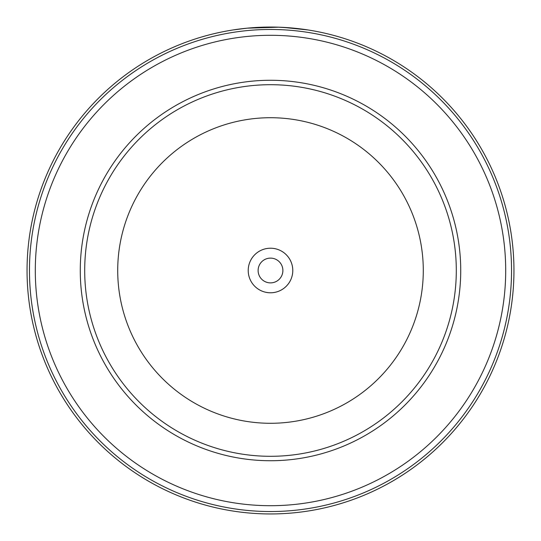 <?xml version="1.0" encoding="UTF-8"?>
<svg xmlns="http://www.w3.org/2000/svg" width="541" height="541" viewBox="0 0 541 541"><rect width="100%" height="100%" fill="white"/><g stroke="black" fill="none" stroke-linecap="round" stroke-linejoin="round"><path stroke-width="0.81" d="M84.7 270.5A185.8 185.8 0 0 1 270.5 84.7A185.8 185.8 0 0 1 456.3 270.5A185.8 185.8 0 0 1 270.5 456.3A185.8 185.8 0 0 1 84.7 270.5A185.8 185.8 0 0 1 270.5 84.7A185.8 185.8 0 0 1 456.3 270.5M248.218 270.5A22.282 22.282 0 0 0 270.5 292.782A22.282 22.282 0 0 0 292.782 270.5A22.282 22.282 0 0 0 270.5 248.218A22.282 22.282 0 0 0 248.218 270.5M258.118 270.5A12.382 12.382 0 0 0 270.5 282.882A12.382 12.382 0 0 0 282.882 270.5A12.382 12.382 0 0 0 270.5 258.118A12.382 12.382 0 0 0 258.118 270.5M27.05 270.5A243.45 243.45 0 0 1 270.5 27.05A243.45 243.45 0 0 1 513.95 270.5A243.45 243.45 0 0 1 270.5 513.95A243.45 243.45 0 0 1 27.05 270.5A243.45 243.45 0 0 0 270.5 513.95A243.45 243.45 0 0 0 513.95 270.5M505.7 270.5A235.2 235.2 0 0 0 270.5 35.3A235.2 235.2 0 0 0 35.3 270.5A235.2 235.2 0 0 0 270.5 505.7A235.2 235.2 0 0 0 505.7 270.5M233.212 29.924L247.21 28.166L278.838 27.192M283.437 27.395L307.788 29.924M277.195 27.145L274.747 27.084M286.399 27.571L287.075 27.618M300.005 28.842L300.37 28.889M300.282 28.876L298.531 28.666M298.023 28.612L293.966 28.186M293.154 28.105L278.446 27.178M276.383 27.124L260.018 27.273M259.721 27.287L252.789 27.692M251.234 27.814L245.972 28.288M245.425 28.342L241.888 28.741M241.516 28.781L240.894 28.856M240.664 28.883L241.076 28.835M264.272 27.131L259.22 27.314M253.803 27.625L252.376 27.726M251.896 27.76L250.213 27.895M259.267 27.307L258.449 27.348M252.688 27.706L251.815 27.767M423.285 270.5A152.785 152.785 0 0 0 270.5 117.715A152.785 152.785 0 0 0 117.715 270.5A152.785 152.785 0 0 0 270.5 423.285A152.785 152.785 0 0 0 423.285 270.5M460.729 270.5A190.229 190.229 0 0 1 270.5 460.729A190.229 190.229 0 0 1 80.271 270.5A190.229 190.229 0 0 1 270.5 80.271A190.229 190.229 0 0 1 460.729 270.5M511.536 270.5A241.036 241.036 0 0 0 270.5 29.464A241.036 241.036 0 0 0 29.464 270.5A241.036 241.036 0 0 0 270.5 511.536A241.036 241.036 0 0 0 511.536 270.5"/></g></svg>
